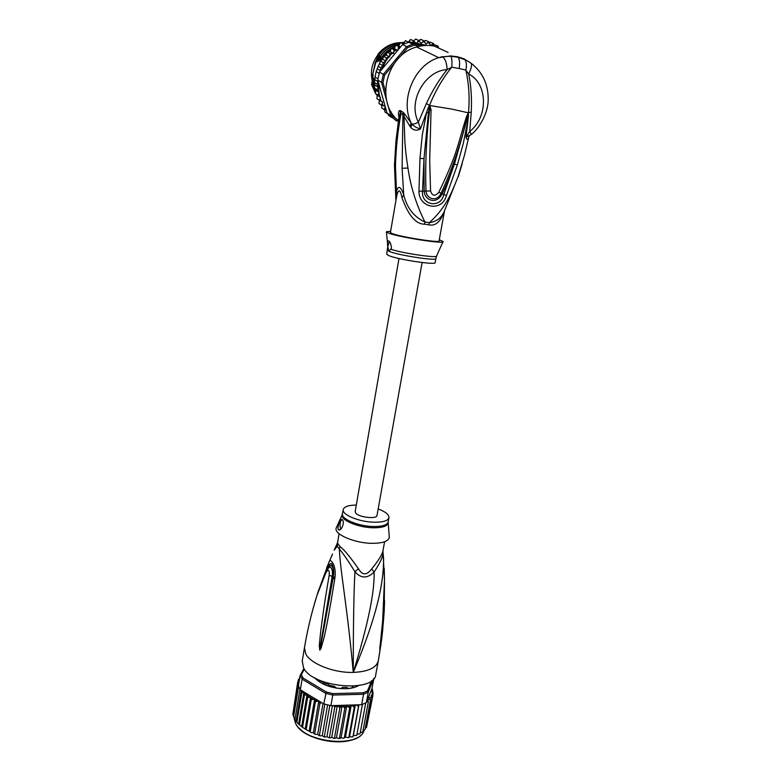 <?xml version="1.0" encoding="UTF-8"?>
<svg xmlns="http://www.w3.org/2000/svg" width="781" height="781" viewBox="0 0 781 781"><rect width="100%" height="100%" fill="white"/><g stroke="black" fill="none" stroke-linecap="round" stroke-linejoin="round"><path stroke-width="1.17" d="M372.088 79.994C370.301 71.042 372.166 62.783 377.682 55.207M376.432 60.078L372.771 73.892M458.213 176.213L444.682 210.372C441.929 217.557 436.833 221.648 429.394 222.663C444.77 208.468 450.354 196.539 458.213 176.213L464.217 156.132L468.903 136.685M448.109 52.444L434.441 46.138C428.564 44.927 422.628 45.21 416.624 46.997C385.99 54.914 375.056 102.311 398.398 120.625M429.882 105.084L429.589 109.965L429.667 105.074L431.063 109.887L429.687 160.417L430.556 190.974C432.352 196.158 435.105 196.597 438.815 192.272C458.008 152.48 457.539 144.622 466.53 116.574L468.512 112.415C469.82 97.937 468.922 83.831 465.837 70.085L468.659 74.01C470.963 69.431 471.88 65.907 471.412 63.466L463.758 58.692L457.383 56.72L450.471 55.92L438.737 57.667C414.223 64.774 399.696 100.085 411.157 122.998L409.986 126.366L410.904 127.625C413.735 130.456 416.908 130.915 420.422 128.982L426.582 112.327L422.267 135.074L419.973 158.387L423.995 158.641L428.418 112.806L429.735 105.406L429.296 107.241L428.574 106.958L429.667 105.074C435.222 91.152 442.573 78.53 451.73 67.205C452.258 61.758 451.945 58.087 450.793 56.212L450.471 55.92M410.904 127.625L411.88 124.033C414.008 126.337 416.859 127.986 420.422 128.982L418.382 122.148C415.707 123.701 413.539 124.325 411.88 124.033L404.304 113.557L403.972 116.33L409.986 126.366M404.304 113.557L402.859 112.103L402.908 114.709L403.972 116.33L404.861 141.742C405.583 150.508 406.003 155.702 407.965 168.032C410.572 186.552 416.234 204.544 424.932 222.019C414.037 216.991 406.979 208 403.757 195.035L402.108 168.286L407.965 168.032M468.805 136.939L468.483 137.954C467.565 140.082 466.735 139.809 465.984 137.163L468.014 119.981L463.221 143.782L457.354 164.986L446.468 195.543C442.066 212.412 418.714 207.99 418.967 191.238L419.973 158.387M428.418 112.806L426.582 112.327L428.574 106.958M459.15 68.503L465.837 70.085C466.833 65.682 466.55 62.216 464.978 59.688L458.125 57.286L450.793 56.212L442.368 56.779C445.238 58.682 446.82 62.968 447.103 69.636C425.225 70.515 407.389 101.208 418.382 122.148L426.397 103.561C432.069 91.084 438.981 79.779 447.103 69.636L451.73 67.205L459.15 68.503C459.999 63.261 459.658 59.522 458.125 57.286L457.383 56.72M416.624 46.997L438.737 57.667L442.183 56.701M402.859 112.103L400.087 110.511C398.456 110.677 398.046 112.903 398.876 117.199M400.087 110.511L400.36 113.313L402.908 114.709L402.108 168.286M399.081 115.744L400.36 113.313L395.918 141.634L394.473 165.094L395.469 166.197C395.899 148.8 397.744 131.198 401.034 113.401L400.975 110.795M390.432 232.455L396.689 196.099L395.469 166.197M395.899 200.356L396.123 192.829C398.007 184.951 400.546 185.683 403.757 195.035L401.951 197.661C400.184 189.158 398.427 188.641 396.689 196.099M428.906 224.83L424.483 224.186L424.932 222.019L429.394 222.663L428.896 224.83C435.437 226.363 440.621 221.745 444.428 210.958M424.483 224.186C415.834 224.186 408.317 215.341 401.951 197.661M390.422 232.504L391.974 233.48C399.892 236.887 440.533 243.281 439.068 240.909L444.526 210.724M439.264 239.787L443.091 241.505C446.341 244.59 397.539 237.014 388.147 232.943L386.4 231.713L390.617 231.332M388.626 240.88L389.016 241.134C390.432 242.51 391.242 244.931 391.447 248.387L388.948 251.257L387.708 246.786C387.288 242.832 387.601 240.87 388.626 240.88M387.708 246.786L389.465 241.632M386.732 254.167L388.245 255.358C396.026 259.243 436.511 265.452 435.144 262.582L435.866 258.579M466.53 116.574L467.126 117.033L468.395 112.698L466.872 119.903L454.425 164.069L443.764 194.567C441.158 208.625 420.979 205.598 422.501 191.228L423.995 158.641L424.161 190.954C424.376 200.346 436.647 205.198 442.163 193.776C445.98 186.034 450.061 176.125 454.425 164.069L457.354 164.986M468.415 112.366L467.126 117.033C460.927 143.548 452.258 168.96 441.109 193.249C436.647 202.796 426.28 198.628 425.977 190.867L425.977 190.867C425.128 164.469 426.328 137.495 429.589 109.965L431.063 109.887M468.532 114.495L468.014 119.981L466.872 119.903M471.246 112.054L469.723 131.491L465.984 137.163L470.943 134.732C471.509 134.674 471.099 133.6 469.723 131.491C488.857 116.486 487.549 83.313 468.659 74.01C471.109 85.695 471.978 98.377 471.246 112.054L468.395 112.776M471.216 134.508C478.236 129.48 488.174 113.889 488.184 99.9C488.418 84.66 482.824 72.516 471.412 63.466L463.758 58.692M469.127 136.284L468.483 137.954M446.468 195.543L438.815 192.272M418.967 191.238L430.556 190.974M419.397 46.274L414.203 45.181L407.565 47.7L399.511 57.316M393.888 64.022L384.594 75.132L382.963 82.454L385.57 91.787M391.154 111.829L392.13 115.344L397.773 120.059M400.37 47.182L398.476 46.479L397.998 50.013L402.547 44.576L406.618 46.577L383.334 74.39L381.558 82.395L386.946 101.647M422.716 45.688L413.881 43.834L406.618 46.577L407.565 47.7M414.203 45.181L413.881 43.834L409.742 41.852L426.592 45.405M402.547 44.576L409.742 41.852M387.327 103.014L390.871 115.715L396.192 120.713L387.054 113.099L378.521 82.747L379.01 92.451L378.024 95.194L380.513 97.449L379.488 100.368L382.67 102.047L381.587 105.24L385.092 106.118M392.13 115.344L390.871 115.715L387.054 113.099M376.881 98.621L377.282 95.321L375.368 93.29L375.768 90.362L374.597 88.165L374.431 82.718L374.831 79.682L377.945 81.624L377.945 78.842L375.026 77.046L376.247 71.256L377.213 68.845L380.357 70.7L379.517 72.125L384.594 75.132M377.77 80.052L381.558 82.395L382.963 82.454M377.945 78.842L379.517 72.125M397.998 50.013L397.607 50.482L393.995 49.711L393.546 53.43L389.914 53.528L389.534 56.945L386.292 57.853L385.96 61.064L383.207 62.626L382.895 65.692L380.708 67.742L380.357 70.7M385.677 61.279L381.353 69.919L397.607 50.482M381.353 69.919L379.976 71.413M379.166 73.307L376.227 71.549M374.831 79.682L375.026 77.046M377.906 80.804L378.521 82.747M418.889 40.622L420.822 39.382L423.78 40.758L421.232 43.463L418.645 40.427L415.726 39.06L413.588 40.934M408.365 42.047L410.572 39.489L413.432 40.837L412.768 42.496M403.328 43.931L405.456 40.651L408.6 42.233M403.611 44.068L400.448 42.516L398.74 46.069L395.684 45.083L394.444 48.773L391.242 48.285L390.158 51.644L387.181 52.063M377.213 68.845L380.542 61.035L382.631 59.219L383.598 56.339L386.175 55.129L387.151 52.093M424.161 41.139L425.782 40.436L428.769 41.832L425.967 44.107L423.741 40.719M429.267 42.496L430.507 42.203L433.533 43.609L430.536 45.435L428.72 41.783M434.099 44.693L437.916 46.011L436.94 46.665M391.476 117.375L388.508 115.334L388.186 114.338M387.796 113.919L384.848 111.898L384.672 109.838M381.626 107.895L381.811 105.347M378.951 103.443L379.341 100.271M434.509 46.177L433.475 43.551M438.502 47.68L437.916 46.011M416.048 43.18L413.422 40.827M418.645 40.427L416.595 43.297M386.195 110.023L384.252 109.701L381.655 107.924M384.252 109.701L385.248 106.685M397.002 119.923L396.192 120.713L398.33 121.104M381.587 105.24L378.99 103.483M379.488 100.368L376.911 98.65M377.282 95.321L380.513 97.449M378.024 95.194L375.446 93.495M375.768 90.362L379.01 92.451M374.939 85.1L378.16 87.14L377.213 89.776L378.834 92.158M377.213 89.776L374.636 88.116M377.945 81.624L377.077 84.231L378.16 87.14M377.077 84.231L374.49 82.601M398.74 46.069L400.546 46.977M398.476 46.479L395.723 45.093M394.444 48.773L397.656 50.423M390.158 51.644L393.546 53.43M393.995 49.711L391.271 48.305M389.914 53.528L387.22 52.093M386.175 55.129L389.534 56.945M386.292 57.853L383.627 56.398M382.631 59.219L385.96 61.064M383.207 62.626L380.562 61.133M379.615 63.817L382.895 65.692M380.708 67.742L378.082 66.219M404.148 42.34L395.157 43.375C389.123 45.161 383.949 48.647 379.634 53.83L377.243 61.826L378.141 54.016C384.047 47.026 391.135 43.228 399.423 42.633M379.722 59.756L378.824 61.318L379.634 53.83M379.83 53.938C384.145 48.754 389.329 45.269 395.362 43.482L404.099 42.428M380.611 60.928L381.226 54.699L378.824 61.318M381.421 54.807C385.736 49.623 390.939 46.118 397.021 44.302L399.638 43.687M402.127 43.336L403.679 43.238M403.738 43.121L401.912 43.228M399.696 43.531L396.807 44.205C390.754 45.991 385.55 49.496 381.226 54.699M394.6 48.11L393.644 48.627M390.344 50.794L389.153 51.722M386.351 54.309L385.287 55.461M385.755 55.285L386.263 54.738M389.543 51.692L390.275 51.116M393.956 48.686L394.542 48.363M399.208 44.829L397.031 45.483M395.059 46.255C390.324 48.315 386.244 51.419 382.827 55.578L381.47 60.098M382.573 59.258L382.827 55.578M383.032 55.685L390.939 48.647M391.554 48.266L395.001 46.479M397.295 45.581L399.14 45.015M377.233 95.507L376.559 94.638M375.358 92.929L371.629 84.729L373.572 78.061L373.748 79.701M378.131 58.878L377.252 60.43M375.524 91.582L373.172 85.715L374.646 80.755M371.629 84.729L375.358 93.037M376.315 94.403L377.223 95.575M373.172 85.715L375.495 91.758M376.422 60.117L375.31 62.402L372.683 74.439L373.22 74.771L371.58 84.699M373.572 78.061L372.967 85.588M374.782 84.475L374.519 86.574M378.141 54.016L375.856 62.714L375.31 62.402M372.683 74.439L372.752 76.938M422.111 262.533L377.028 515.411C377.106 519.385 358.918 517.422 355.726 513.088L355.179 511.545M330.012 685.513L326.819 683.629L324.759 684.029L324.642 684.683M328.254 684.195L326.819 683.629M325.394 685.005L324.759 684.029M292.865 714.342L294.886 719.526L299.992 689.018L300.88 690.17L323.764 703.886L326.292 691.995L303.126 678.074L302.12 679.158L300.373 689.584M293.06 712.936L297.698 682.243L299.074 680.329L298.391 679.616L298.01 681.53M314.655 677.791C321.381 684.791 331.632 688.432 345.407 688.735C350.884 688.559 355.228 687.534 358.44 685.64M315.417 678.679L314.704 677.82M371.571 680.69L367.49 690.941L368.271 692.191L363.546 694.25L363.175 692.815L332.833 693.616L332.765 695.07L325.609 693.303L302.12 679.158L300.148 675.487L298.42 685.855L299.992 689.018M373.523 678.884L368.271 692.191L366.357 702.617L371.981 688.491L373.855 678.484M303.955 668.497L300.148 675.487L301.32 674.716L304.356 669.112M303.126 678.074L301.32 674.716M332.833 693.616L326.292 691.995M363.546 694.25L332.765 695.07L330.91 705.663L361.632 704.716L363.546 694.25M367.49 690.941L363.175 692.815M323.764 703.886L330.91 705.663M361.632 704.716L366.357 702.617M358.381 685.65L357.415 686.196M321.596 702.558L319.888 703.574L318.833 700.879L315.397 701.758L314.636 699.141L311.277 699.698L310.604 697.238L307.597 697.443L306.992 695.09L302.218 690.716M358.86 704.804L358.469 706.522L357.19 705.311L355.316 704.921L354.252 707.371L353.012 706.063L351.177 705.555L349.693 707.879L346.754 705.868L344.851 708.025L342.107 705.839L339.842 707.82L337.343 705.468L334.737 707.264L333.741 705.575M366.836 725.813L372.869 695.646L371.18 695.578L371.981 697.98L369.559 697.599L370.438 700.157L369.296 699.356L367.597 699.473L368.29 702.129L366.894 701.231M372.869 695.646L372.244 693.518L371.854 695.275M372.81 694.856L373.123 692.962L372.244 693.518M371.981 688.491L372.722 690.443M372.605 691.351L373.133 693.03M298.547 685.074L297.766 684.742L298.576 682.701L297.698 682.243M293.549 716.812L298.625 686.421M294.886 719.526L296.848 722.21L301.837 692.513L301.261 690.453L296.048 721.546M296.848 722.21L299.416 724.817L304.434 695.031L303.868 692.776L298.557 724.26M303.868 692.776L301.837 692.513M292.865 714.127L297.766 684.742M298.537 686.187L293.51 716.265M304.434 695.031L306.699 694.973M299.621 677.332L299.328 678.66M298.332 679.704L299.65 678.504M315.28 678.142L318.209 680.983L321.079 681.12L323.978 682.848L323.715 684.263L328.606 686.206L330.861 685.572L334.746 686.519L335.996 688.022L341.531 688.637L342.517 687.397L346.295 687.309L348.707 688.461L353.305 687.592L352.504 686.255M318.833 700.879L313.357 732.666L314.196 733.915L314.694 733.603L319.888 703.574M314.694 733.603L315.504 734.394L317.682 734.277L318.804 735.487L319.439 735.175L324.828 704.198M323.031 703.437L317.682 734.277M319.439 735.175L320.2 735.897L322.25 735.604L323.627 736.756L324.388 736.424L329.807 705.438M327.6 704.931L322.25 735.604M324.388 736.424L325.072 737.069L326.956 736.62L328.567 737.694L329.436 737.332L334.737 707.264M332.403 705.614L326.956 736.62M329.436 737.332L330.041 737.908L331.72 737.293L333.546 738.279L334.502 737.869L339.842 707.82M337.343 705.468L331.72 737.293M334.502 737.869L335 738.387L336.455 737.635L338.466 738.504L339.491 738.035L344.851 708.025M342.107 705.839L336.455 737.635M339.491 738.035L339.862 738.504L341.063 737.615L346.754 705.868M341.063 737.615L343.23 738.357L344.294 737.84L349.693 707.879M344.294 737.84L345.466 737.254L348.951 737.654L349.585 736.551L351.987 736.991L353.022 736.708L353.354 735.517L356.556 735.497M351.177 705.555L345.466 737.254M355.316 704.921L349.585 736.551M348.843 737.264L354.252 707.371M358.938 704.804L353.354 735.517M353.041 736.337L358.469 706.522M356.819 735.077L362.413 704.442M356.976 734.208L359.885 733.896M360.1 733.515L365.713 702.968M360.275 732.578L362.638 732.061M362.853 731.67L368.29 702.129M363.048 730.625L365.01 729.581L370.438 700.157M365.225 728.429L366.562 727.296L371.981 697.98M299.416 724.817L302.54 727.316L307.597 697.443M306.992 695.09L301.632 726.711M302.54 727.316L306.172 729.639L311.277 699.698M310.604 697.238L305.205 728.927M306.172 729.639L310.252 731.748L315.397 701.758M314.636 699.141L309.198 730.879M310.252 731.748L311.063 732.607L313.357 732.666M336.601 545.568L337.207 546.231L337.948 543.84L340.047 546.573C343.991 549.482 350.113 556.863 358.42 568.705C360.461 572.151 362.53 573.859 364.629 573.82C366.68 573.957 369.032 572.327 371.697 568.939C378.629 560.328 382.397 554.237 382.983 550.644L384.594 541.76M358.42 568.705L354.935 571.721C353.822 591.764 353.266 625.327 353.266 672.412C367.841 625.269 374.782 591.813 374.099 572.043C367.334 578.711 360.949 578.604 354.935 571.721C347.652 560.065 342.459 552.499 339.335 549.023L340.047 546.573M356.302 505.043C348.346 505.18 343.982 506.742 343.191 509.7C341.873 514.738 359.104 521.903 373.806 522.216C383.022 522.352 388.079 520.81 388.967 517.608C389.026 514.601 385.433 511.701 378.189 508.909M341.883 519.55C339.92 521.542 339.52 524.773 340.692 529.245M338.368 529.518C336.806 527.37 340.926 517.598 342.312 519.765L342.449 519.921C345.046 521.981 341.199 531.793 338.534 529.684L338.368 529.518M388.147 522.294L389.299 537.308C388.469 541.36 382.583 543.361 371.619 543.322C354.252 543.098 334.073 534.282 336.142 528.122L336.787 526.706M389.299 537.308L389.221 536.244M382.915 551.308L383.022 552.343C383.256 556.16 380.288 562.73 374.099 572.043L371.697 568.939M339.911 529.743L338.534 529.684M327.639 569.095L327.815 568.636C328.742 564.692 330.051 563.072 331.73 563.765C333.624 567.455 334.17 571.702 333.38 576.495L333.077 578.096L333.37 576.485C334.698 567.065 330.138 561.168 327.864 568.705L327.766 568.91M320.747 584.608L328.86 562.545C329.611 559.508 331.134 560.055 333.448 564.185C335.049 567.826 335.566 572.209 335.01 577.335L334.737 578.965C328.45 617.83 326.067 628.842 324.115 637.442L321.069 648.328L319.79 650.134L320.278 646.102L332.228 576.173C332.872 571.672 332.189 568.568 330.178 566.869L328.811 567.777M319.898 650.143L320.278 646.102L319.263 645.838L320.6 632.161C321.967 622.701 322.983 611.24 329.182 575.324L335.01 577.335M334.737 578.965L333.077 578.096L320.405 647.761L321.069 648.328M337.607 542.483L337.948 543.84M384.623 600.814L384.154 612.031C382.163 639.034 381.089 640.859 380.611 645.262L379.791 649.48L380.074 646.697M382.114 627.778L379.771 649.489M380.611 645.262L379.791 649.48M327.239 566.381L327.893 568.744M332.481 554.041L326.663 567.885L327.19 569.769M329.182 575.324C329.602 570.569 328.733 569.32 326.556 571.575L326.849 570.394M326.556 571.575C321.821 581.669 318.609 589.655 316.93 595.532L313.064 608.711M319.79 650.134L319.263 645.838M339.1 533.696L337.587 542.561L334.18 550.224L337.207 546.231L339.335 549.023C340.37 572.258 347.457 607.677 353.266 672.412C377.779 614.52 383.783 581.689 383.578 558.435L383.022 552.577M329.543 567.231L329.767 565.669M379.859 647.722L381.011 637.257C381.587 628.969 383.861 618.513 384.447 579.678L384.467 577.901M384.437 578.067L384.232 568.373M379.175 655.864L382.368 633.225L384.154 612.031L384.496 582.499M382.368 633.225L382.807 629.125M381.069 643.71L378.336 660.638C376.588 667.765 368.232 671.699 353.266 672.412C333.956 673.027 310.867 663.938 305.82 654.068L304.434 647.869C307.353 630.326 311.521 612.87 316.93 595.532L326.614 570.872C328.371 568.031 329.562 566.703 330.178 566.869L328.977 567.641M378.248 661.107L375.837 674.159C375.427 693.098 312.449 687.797 303.526 667.765L302.237 661.029M429.687 105.464L426.397 103.561M390.793 249.207C402.049 253.278 439.078 258.599 436.657 255.846L442.934 241.856M386.419 231.977L388.001 248.007M436.52 256.178L435.876 258.521C437.262 261.293 396.758 255.045 388.948 251.257L387.425 250.096M429.843 105.552L451.896 109.115L468.297 112.815M414.809 41.989L412.905 42.281M400.155 47.114L398.447 48.178M395.723 50.14L393.956 51.614M391.857 53.567L389.797 55.773M388.489 57.335L386.039 60.703M434.246 45.171L432.547 44.39M429.657 43.316L427.871 42.799M424.835 42.154L422.98 41.901M419.856 41.705L417.962 41.725M384.887 108.452L385.97 110.014M378.931 92.802L379.732 96.717M380.259 98.582L381.206 101.296M382.28 103.795L383.266 105.738M294.193 718.598L295.53 723.118C303.467 742.711 359.309 748.559 364.014 730.489M321.421 702.568L319.517 701.885M335.967 705.965L333.877 705.663M340.926 706.434L338.847 706.278M345.778 706.571L343.747 706.551M350.435 706.346L348.502 706.483M354.808 705.79L353.012 706.063M358.83 704.892L357.19 705.311M368.076 700.469L367.07 701.231M370.096 698.448L369.296 699.356M371.531 696.125L370.887 697.335M371.688 688.969L372.273 693.225M298.83 683.385L299.025 680.368M309.569 696.984L307.079 695.256M312.986 698.956L310.897 697.794M316.979 700.86L315.104 700.01M299.055 680.271L299.621 678.65M352.69 686.772L352.504 687.797M341.756 687.876L341.619 688.637M324.037 684.41L324.183 683.56M316.256 679.285L316.354 678.709M299.396 728.292C310.203 740.388 341.268 745.972 355.55 738.387M388.177 521.972L388.157 522.87C387.444 526.199 382.456 527.829 373.191 527.78L372.879 527.771C357.913 527.478 340.457 520.058 342.146 514.923L342.429 514.132M388.928 517.813L388.196 521.835C387.337 525.027 382.387 526.599 373.347 526.531L373.035 526.521C358.352 526.228 341.141 519.023 342.469 513.927L342.498 513.752M381.313 641.914L382.378 633.137M462.108 164.049L458.32 176.526M396.084 140.043L399.091 115.686M394.464 165.24L395.889 200.239M396.27 198.179L396.152 198.901M387.581 247.616L386.722 254.225M408.531 42.203L412.661 44.185M376.247 71.256L375.925 72.438M374.929 77.28L375.144 75.962M355.16 511.633L398.993 258.501M372.703 690.453L372.264 689.154M314.968 734.199L314.45 734.013M319.702 735.751L319.126 735.585M324.623 736.971L324.017 736.844M329.641 737.85L329.026 737.762M334.649 738.357L334.063 738.318M339.579 738.504L339.042 738.504M294.662 719.399L294.964 719.916M352.446 686.372L352.182 687.876M341.746 687.739L341.58 688.637M324.164 684.468L324.359 683.326M316.705 679.724L316.832 678.953M295.462 723.079L294.183 718.588M295.638 723.45C303.643 742.868 358.45 748.706 363.79 731.006M343.191 509.7L342.146 514.923L336.142 528.122M382.954 550.849L384.486 579.58L382.573 622.799L380.083 646.629M304.434 647.869L302.169 661.429"/></g></svg>
